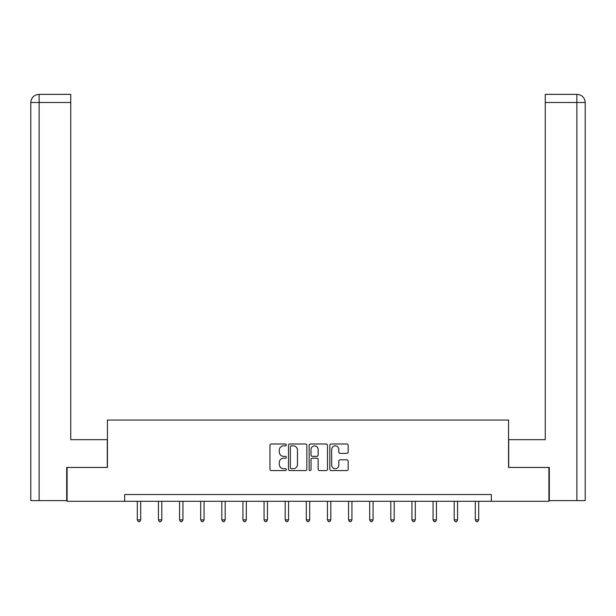 <?xml version="1.0" encoding="UTF-8"?>
<svg xmlns="http://www.w3.org/2000/svg" width="616" height="616" viewBox="0 0 616 616"><rect width="100%" height="100%" fill="white"/><g stroke="black" fill="none" stroke-linecap="round" stroke-linejoin="round"><path stroke-width="0.92" d="M286.332 444.921A0.932 0.932 0 0 0 285.4 443.99L271.279 443.99A1.332 1.332 0 0 0 269.954 445.322L269.954 469.246A1.332 1.332 0 0 0 271.279 470.578L285.4 470.578A0.932 0.932 0 0 0 286.332 469.646A0.932 0.932 0 0 0 285.4 468.714L283.576 468.714A4.25 4.25 0 0 1 279.325 464.464L279.325 462.47A4.25 4.25 0 0 1 283.576 458.212L285.4 458.212A0.932 0.932 0 0 0 286.332 457.288A0.932 0.932 0 0 0 285.4 456.356L283.576 456.356A4.25 4.25 0 0 1 279.325 452.098L279.325 450.103A4.25 4.25 0 0 1 283.576 445.853L285.4 445.853A0.932 0.932 0 0 0 286.332 444.921M346.846 453.361A1.332 1.332 0 0 0 348.179 452.036L348.179 445.322A1.332 1.332 0 0 0 346.846 443.99L331.162 443.99A1.332 1.332 0 0 0 329.83 445.322L329.83 469.246A1.332 1.332 0 0 0 331.162 470.578L346.846 470.578A1.332 1.332 0 0 0 348.179 469.246L348.179 461.138A1.332 1.332 0 0 0 346.846 459.813L340.132 459.813A1.332 1.332 0 0 0 338.808 461.138L338.808 465.157A3.557 3.557 0 0 1 335.25 468.714A3.557 3.557 0 0 1 331.693 465.157L331.693 449.411A3.557 3.557 0 0 1 335.25 445.853A3.557 3.557 0 0 1 338.808 449.411L338.808 452.036A1.332 1.332 0 0 0 340.132 453.361L346.846 453.361M70.748 94.364L38.939 94.364L70.748 94.364L70.748 102.487L39.131 102.487L39.131 500.615L66.682 500.615L66.682 467.444L107.446 467.444L107.446 420.043L508.554 420.043L508.554 467.444L548.91 467.444L548.91 501.293L491.352 501.293L491.352 494.525L124.648 494.525L124.648 501.293L491.352 501.293M67.09 467.444L67.09 501.293L124.648 501.293M306.837 445.322A1.332 1.332 0 0 0 305.505 443.99L289.82 443.99A1.332 1.332 0 0 0 288.496 445.322L288.496 469.246A1.332 1.332 0 0 0 289.82 470.578L305.505 470.578A1.332 1.332 0 0 0 306.837 469.246L306.837 445.322M310.495 443.99L326.18 443.99A1.332 1.332 0 0 1 327.504 445.322L327.504 469.246A1.332 1.332 0 0 1 326.18 470.578L319.465 470.578A1.332 1.332 0 0 1 318.133 469.246L318.133 459.544A1.332 1.332 0 0 0 316.809 458.212L312.351 458.212A1.332 1.332 0 0 0 311.026 459.544L311.026 469.646A0.932 0.932 0 0 1 310.094 470.578A0.932 0.932 0 0 1 309.163 469.646L309.163 445.322A1.332 1.332 0 0 1 310.495 443.99M291.283 445.853A0.932 0.932 0 0 0 290.352 446.785L290.352 467.783A0.932 0.932 0 0 0 291.283 468.714L293.216 468.714A4.25 4.25 0 0 0 297.466 464.464L297.466 450.103A4.25 4.25 0 0 0 293.216 445.853L291.283 445.853M318.133 449.472A3.557 3.557 0 0 0 314.576 445.922A3.557 3.557 0 0 0 311.026 449.472L311.026 455.024A1.332 1.332 0 0 0 312.351 456.356L316.809 456.356A1.332 1.332 0 0 0 318.133 455.024L318.133 449.472M137.306 501.293L137.306 519.873L140.694 519.873L140.694 501.293M140.694 519.873L139.678 521.637L138.323 521.637L137.306 519.873M107.307 467.444L107.307 439.678L70.748 439.678L70.748 102.487M39.131 500.615L30.8 500.615L30.8 102.487C31.285 97.559 33.988 94.849 38.916 94.364L38.931 94.364C33.98 94.849 31.277 97.559 30.8 102.487L30.8 419.365M39.131 94.364L40.956 94.364L39.131 94.364L39.131 102.487L30.8 102.487M508.693 467.444L508.693 439.678L545.252 439.678L545.252 94.364L577.061 94.364L545.252 94.364M585.2 419.365L585.2 102.487L585.2 500.615L549.318 500.615L549.318 467.444L548.91 467.444M576.869 94.364L575.044 94.364L576.869 94.364L576.869 102.487L545.252 102.487M576.869 500.615L576.869 102.487L585.2 102.487C584.715 97.559 582.012 94.849 577.084 94.364M158.428 501.293L158.428 519.873L161.816 519.873L161.816 501.293M161.816 519.873L160.799 521.637L159.444 521.637L158.428 519.873M179.556 501.293L179.556 519.873L182.944 519.873L182.944 501.293M182.944 519.873L181.928 521.637L180.573 521.637L179.556 519.873M200.685 501.293L200.685 519.873L204.065 519.873L204.065 501.293M204.065 519.873L203.049 521.637L201.694 521.637L200.685 519.873M221.806 501.293L221.806 519.873L225.194 519.873L225.194 501.293M225.194 519.873L224.178 521.637L222.823 521.637L221.806 519.873M242.935 501.293L242.935 519.873L246.315 519.873L246.315 501.293M246.315 519.873L245.299 521.637L243.944 521.637L242.935 519.873M264.056 501.293L264.056 519.873L267.444 519.873L267.444 501.293M267.444 519.873L266.428 521.637L265.072 521.637L264.056 519.873M285.185 501.293L285.185 519.873L288.565 519.873L288.565 501.293M288.565 519.873L287.549 521.637L286.201 521.637L285.185 519.873M306.306 501.293L306.306 519.873L309.694 519.873L309.694 501.293M309.694 519.873L308.678 521.637L307.322 521.637L306.306 519.873M327.435 501.293L327.435 519.873L330.815 519.873L330.815 501.293M330.815 519.873L329.799 521.637L328.451 521.637L327.435 519.873M348.556 501.293L348.556 519.873L351.944 519.873L351.944 501.293M351.944 519.873L350.928 521.637L349.572 521.637L348.556 519.873M369.685 501.293L369.685 519.873L373.065 519.873L373.065 501.293M373.065 519.873L372.056 521.637L370.701 521.637L369.685 519.873M390.806 501.293L390.806 519.873L394.194 519.873L394.194 501.293M394.194 519.873L393.177 521.637L391.822 521.637L390.806 519.873M411.935 501.293L411.935 519.873L415.315 519.873L415.315 501.293M415.315 519.873L414.306 521.637L412.951 521.637L411.935 519.873M433.056 501.293L433.056 519.873L436.444 519.873L436.444 501.293M436.444 519.873L435.427 521.637L434.072 521.637L433.056 519.873M454.185 501.293L454.185 519.873L457.572 519.873L457.572 501.293M457.572 519.873L456.556 521.637L455.201 521.637L454.185 519.873M475.306 501.293L475.306 519.873L478.694 519.873L478.694 501.293M478.694 519.873L477.677 521.637L476.322 521.637L475.306 519.873"/></g></svg>
